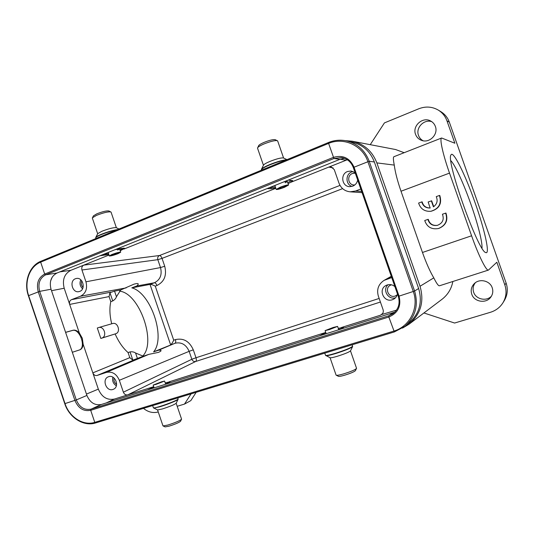 <?xml version="1.0" encoding="UTF-8"?>
<svg xmlns="http://www.w3.org/2000/svg" width="534" height="534" viewBox="0 0 534 534"><rect width="100%" height="100%" fill="white"/><g stroke="black" fill="none" stroke-linecap="round" stroke-linejoin="round"><path stroke-width="0.8" d="M391.736 277.58L384.1 280.37L391.288 276.292M130.049 351.899L128.08 352.567L129.809 357.653L132.859 360.163L130.049 351.899C132.232 351.586 134.074 351.959 135.576 353.021L143.286 356.211L148.799 354.369L158.478 352.38C161.842 350.865 161.922 350.124 158.718 350.164L153.605 351.873C166.041 337.541 150.721 292.665 131.811 287.853L136.851 285.964C139.394 283.561 138.44 282.953 134.001 284.155L120.757 289.949L114.543 291.123L116.452 296.737C115.885 298.406 114.65 299.808 112.741 300.936L109.944 292.705L109.07 296.59L110.792 301.663L112.741 300.936M158.718 350.164L175.032 343.235L153.605 351.873M59.875 271.866L70.868 270.297C64.327 273.849 62.111 279.829 64.207 288.247L69.674 304.413C69.126 302.177 69.72 300.602 71.456 299.674L80.5 296.216C85.814 293.44 87.629 288.64 85.947 281.805L160.514 267.554L164.726 266.246L162.036 258.376L157.824 259.671C157.356 257.735 157.91 256.353 159.479 255.526C160.467 255.599 161.321 256.547 162.036 258.376L342.608 188.636M109.944 292.705L114.543 291.123M143.286 356.211L132.859 360.163M164.726 266.246C166.942 275.35 164.352 281.772 156.956 285.503C156.242 283.688 155.387 282.78 154.399 282.766L150.021 284.408C150.942 284.248 152.691 284.822 155.267 286.131L173.71 340.185C172.482 342.835 171.441 344.35 170.593 344.724L150.021 284.408L131.811 287.853M97.301 328.016L98.563 327.569C104.063 325.693 107.421 336.413 101.854 338.082L100.833 338.443L97.301 328.016M112.347 323.611L112.594 323.537C117.794 321.755 121.091 332.135 115.785 333.737L100.833 338.443M276.198 189.43L280.21 187.214C284.869 185.458 287.652 184.737 288.56 185.044L284.515 187.274C279.889 189.016 277.119 189.73 276.198 189.43L274.943 185.805L275.477 185.231M283.714 181.92L287.305 181.42L285.243 182.822M109.25 255.946L111.866 254.511C116.592 252.769 119.536 252.001 120.697 252.208L118.054 253.663C113.368 255.392 110.431 256.153 109.25 255.946L108.242 252.428M115.077 249.678L119.569 248.904L117.647 250.079M439.589 285.743L488.443 270.084L496.84 262.247L504.83 284.896C506.899 291.197 506.259 297.184 502.901 302.858L504.229 300.722C507.52 295.155 508.154 289.274 506.125 283.093L449.334 122.153C447.692 117.647 444.855 114.136 440.817 111.633L438.267 110.084C442.372 112.634 445.269 116.205 446.945 120.804L454.861 143.239L441.631 137.999C439.389 138.399 442.886 154.413 449.515 173.109L401.014 191.232C397.423 180.832 395.173 172.122 394.266 165.093C393.224 159.853 393.111 157.056 393.918 156.709L394.019 156.682M491.44 296.176C486.347 301.697 475.834 299.32 473.658 292.238C472.557 288.787 473.117 285.617 475.347 282.74M423.135 140.776C420.919 139.581 419.377 137.799 418.509 135.422C415.445 127.846 424.043 118.862 431.792 121.685M502.901 302.858C499.951 307.471 495.799 310.608 490.459 312.277L454.608 323.037L423.929 312.964M191.072 393.865L184.49 404.091L190.818 400.62L196.178 392.31M184.49 404.091L177.195 406.281M158.244 411.968C153.038 413.336 148.105 412.135 143.466 408.37M370.242 144.674L384.42 122.907L418.823 108.762C425.638 106.139 432.119 106.58 438.267 110.084M404.178 152.697L395.594 149.533L352.1 141.196C364.021 143.886 372.271 151.115 376.85 162.89L420.024 286.264C424.45 301.63 420.725 314.319 408.864 324.332L402.496 328.103M435.37 126.445C434.456 123.961 432.827 122.119 430.497 120.911C422.568 116.505 412.141 125.991 415.559 134.354C416.674 137.305 418.709 139.321 421.673 140.402C429.483 143.472 438.548 134.334 435.37 126.445M475.073 202.713C484.658 229.627 490.379 255.085 485.72 252.535C478.304 251.961 445.603 160.093 450.983 154.947C453.039 149.827 465.354 174.885 475.073 202.713M488.443 270.084C486.387 271.299 478.424 255.332 471.595 235.788L449.515 173.109M401.014 191.232L422.474 252.469L471.595 235.788M427.908 219.394L424.724 220.522C426.966 227.017 431.545 229.687 438.461 228.525L438.794 228.432C445.937 225.435 448.32 220.302 445.943 213.046L442.426 214.234C444.335 219.501 442.653 223.205 437.386 225.355C432.473 226.042 429.309 224.053 427.908 219.394L428.261 219.32C429.623 223.9 432.72 225.895 437.553 225.308M433.721 206.665L431.666 200.817L428.141 201.992L430.164 208.006C425.745 208.14 422.955 206.104 421.787 201.905L418.616 203.06C420.492 208.907 424.543 211.651 430.778 211.304C438.955 208.827 441.852 203.554 439.449 195.464L436.258 196.632C437.993 200.724 437.052 204.135 433.428 206.858L431.318 200.837M430.778 211.304L431.125 211.25C439.288 208.787 442.172 203.521 439.782 195.457L439.449 195.464M421.787 201.905L422.16 201.879C423.268 205.957 425.965 207.993 430.25 207.986M439.509 285.77C438.454 286.064 436.545 283.427 433.788 277.86C429.95 271.365 426.179 262.902 422.474 252.469M408.864 324.332L441.918 299.374C447.812 294.801 451.457 288.841 452.852 281.491M492.228 287.813C490.005 280.677 479.559 278.247 474.359 283.561C471.389 286.604 470.521 290.149 471.756 294.187C474.105 301.937 486.013 303.913 490.726 297.238C492.815 294.354 493.316 291.21 492.228 287.813M345.171 140.629L352.1 141.196M52.259 277.033L50.603 281.004M165.52 383.853L167.683 383.212M147.437 389.987L153.819 387.003M380.408 302.03L195.684 361.485L127.76 394.86L114.47 399.052C107.16 400.433 101.78 397.129 98.329 389.132L92.829 372.872C93.764 374.988 95.185 375.856 97.095 375.469L106.306 372.412C112.16 371.197 116.505 373.827 119.336 380.295L123.374 392.19C124.322 394.339 125.784 395.233 127.76 394.86L153.705 386.683M112.934 389.453L113.375 389.286C119.983 386.81 115.197 374.167 108.622 376.704L108.335 376.804C101.62 379.14 106.266 391.936 112.934 389.453M72.324 352.273L79.88 349.83C81.762 349.049 82.85 347.187 83.144 344.243L82.323 338.276L79.332 332.969C77.25 330.693 75.187 329.778 73.151 330.219L65.589 332.335M65.609 332.382L72.45 330.473C79.559 328.003 86.501 347.387 79.433 349.977M70.868 270.297L83.765 265.138C81.996 266.112 81.395 267.728 81.949 269.99L85.947 281.805M79.726 291.397C86.114 289.315 82.903 276.959 76.369 278.474L75.441 278.735C69.013 280.904 72.404 293.306 78.959 291.624L79.726 291.397M99.938 255.766L108.756 254.491M103.002 254.531L108.455 253.603M123.701 248.07L119.91 249.892M117.427 248.737L124.622 248.29L120.223 250.813M267.1 188.595L271.219 188.729L275.691 187.975M269.163 187.768L275.35 186.987M291.891 180.352L287.719 182.615M288.2 180.118L292.712 180.632L290.756 182.314L288.066 183.623M360.81 189.003L355.577 191.005L350.164 191.826C344.764 191.212 341.039 188.328 338.997 183.175L334.277 169.645L331.12 166.882L328.81 167.089L347.3 159.759M355.143 172.769L351.018 171L347.607 171.494C339.931 174.104 341.86 186.88 349.89 186.653L352.727 186.152C355.417 185.004 357.072 182.955 357.673 180.011M396.455 310.167L381.737 314.519C383.172 313.251 383.626 311.656 383.092 309.72L378.332 296.07C376.51 289.395 378.432 284.161 384.1 280.37M394.893 286.624C392.583 284.702 390.02 284.148 387.197 284.969L386.155 285.403C377.825 289.168 383.752 302.911 392.356 299.741L393.952 299.013C395.834 297.825 397.002 296.13 397.443 293.927M338.256 328.357L343.622 327.322L341.066 329.098M319.365 335.919L325.793 332.642M324.498 334.311L326.141 333.643M338.623 329.405L341.987 328.517M165.193 382.885L170.112 381.783L165.427 384.326M379.16 298.439L196.005 357.753L193.295 349.843L189.136 351.332L191.846 359.269L196.005 357.753C196.559 359.649 196.452 360.891 195.684 361.485C193.949 361.832 192.667 361.091 191.846 359.269L123.374 392.19M111.693 323.798C109.67 315.467 109.37 308.091 110.792 301.663M128.08 352.567C122.94 348.081 118.628 341.88 115.137 333.964M395.5 297.765C388.151 300.228 382.097 289.628 388.038 284.742M391.435 284.802L390.427 285.209C384.16 288.106 388.685 298.439 395.173 296.03L397.209 294.875M351.999 186.393C345.458 184.617 345.324 174.084 351.839 171.868L353.074 171.501M355.284 173.176L352.407 173.51C346.606 175.472 348.014 185.111 354.082 184.984L354.79 184.964M82.556 288.774C79.94 286.171 79.352 283.18 80.788 279.803M81.782 280.871C80.841 283.314 81.268 285.496 83.07 287.419M116.345 385.788C113.221 383.732 112.06 380.869 112.868 377.184M114.049 378.019C113.542 380.695 114.396 382.805 116.606 384.353M438.461 228.525C445.616 225.515 448.006 220.375 445.63 213.099M120.757 289.949L116.452 296.737M119.576 291.157C139.247 292.966 156.776 342.267 142.671 356.118M481.988 248.136C482.569 242.349 477.69 223.366 470.868 204.101C463.832 184.056 455.142 164.973 450.87 160.701M283.601 158.051L277.667 140.943L275.224 139.681C273.214 139.321 269.436 140.242 263.903 142.458C260.912 143.759 259.164 144.821 258.656 145.635L257.528 148.178L263.442 165.26M277.4 140.682C275.01 140.262 270.498 141.37 263.863 144.013C260.278 145.575 258.189 146.837 257.588 147.805M286.618 159.786C282.78 160.04 277.219 161.608 269.924 164.499L269.837 164.532C264.984 166.588 262.187 168.17 261.46 169.298L263.529 165.093C264.09 164.218 266.219 162.997 269.897 161.435C276.665 158.792 281.184 157.637 283.441 157.977L286.992 159.633M281.011 187.227L278.461 188.629C279.042 188.822 280.804 188.368 283.734 187.26L286.291 185.852C285.717 185.658 283.954 186.112 281.011 187.227M344.423 158.318L339.918 159.339L56.978 273.028C51.117 276.225 49.135 281.625 51.03 289.234L86.908 395.454C90.026 402.683 94.865 405.686 101.42 404.452L394.833 312.103M393.391 312.644L388.759 315.788L388.825 317.009L394.352 331.934L404.872 326.367L409.117 322.937C419.457 313.685 422.628 302.197 418.623 288.493L374.367 162.002C370.322 151.509 363.02 144.908 352.467 142.218L346.76 140.936C340.485 139.594 334.357 140.142 328.377 142.565L41.071 261.186L328.276 142.605M116.372 227.724L111.059 212.125L108.863 210.95C106.553 210.65 102.541 211.611 96.821 213.827L93.41 215.863L92.342 218.086L97.669 233.758M110.865 211.925C108.122 211.571 103.322 212.726 96.474 215.382L92.389 217.805M117.707 229.527C112.954 230.281 107.481 231.876 101.293 234.319L101.22 234.353C98.036 235.688 96.22 236.702 95.773 237.41L97.735 233.625L101.881 231.282C108.856 228.625 113.649 227.417 116.258 227.671L118.989 228.999M113.014 254.351L111.352 255.265L116.933 253.817L118.601 252.896L113.014 254.351M157.557 409.925L162.97 425.852L165.086 426.893L169.044 426.172C175.159 424.23 178.997 422.601 180.552 421.286L181.567 419.117L176.167 403.263M163.064 425.938L167.783 425.064C175.112 422.741 179.698 420.799 181.553 419.243M153.685 408.096L159.846 406.768C167.356 404.532 177.989 400.2 178.069 399.365L176.14 403.304C174.338 404.679 169.725 406.568 162.309 408.964L157.603 409.952L153.412 407.802C153.692 408.116 155.788 407.696 159.699 406.528C167.649 404.158 178.81 399.552 178.096 398.965L177.742 397.93M156.041 384.38L153.165 385.087L161.662 381.77L164.565 381.056L156.041 384.38M157.083 383.893L162.476 381.79L157.083 383.893M330.072 357.727L336.093 375.122L338.443 376.323C339.163 376.543 341.199 376.183 344.55 375.228C350.544 373.373 354.169 371.851 355.424 370.649L356.538 368.286L350.491 350.865M336.22 375.235C337.067 375.495 339.497 375.062 343.509 373.92C350.691 371.691 355.03 369.868 356.518 368.453M325.847 355.664C326.788 355.911 329.919 355.25 335.252 353.668L335.345 353.641C344.964 350.578 350.711 348.255 352.574 346.666L350.464 350.925C349.029 352.166 344.67 353.942 337.388 356.251C333.303 357.453 330.886 357.96 330.139 357.76L325.52 355.317C326.054 355.771 329.284 355.117 335.205 353.368C345.578 350.044 351.379 347.654 352.607 346.199L352.12 344.804M329.525 329.545L325.099 330.626L333.116 327.496L337.581 326.401L329.525 329.545M330.192 329.164L335.285 327.175L327.382 329.852L330.192 329.164M391.369 276.532L386.402 279.349M126.184 287.899L80.5 296.216M110.872 292.178L71.456 299.674M135.576 353.021L137.492 358.654M115.785 333.737L101.854 338.082M449.334 122.153L446.945 120.804M504.83 284.896L506.125 283.093M420.024 286.264L433.788 277.86M394.266 165.093L376.85 162.89M151.202 388.799L151.009 388.245M114.47 399.052L106.233 402.943M86.448 394.079L98.329 389.132M83.144 344.243L92.829 372.872L129.809 357.653M72.45 330.473L73.151 330.219M109.07 296.59L69.674 304.413L79.332 332.969M64.207 288.247L51.524 290.696M108.949 255.058L83.765 265.138L159.479 255.526L340.004 185.405M105.739 255.065L105.445 254.204M275.804 188.302L123.881 249.091M271.219 188.729L270.892 187.788M333.136 167.91L328.81 167.089L290.756 182.314M345.999 160.213L340.171 159.239M341.153 327.596L380.408 315.227L382.658 313.478M321.902 335.125L321.688 334.511M169.091 381.83L325.733 332.462M193.295 349.843C189.463 341.253 183.509 337.842 175.419 339.604C175.966 341.48 175.833 342.688 175.032 343.235C181.413 341.86 186.112 344.557 189.136 351.332L119.336 380.295M106.306 372.412L148.799 354.369M156.956 285.503L155.267 286.131M173.71 340.185L175.419 339.604M97.095 375.469L133.914 359.996M81.949 269.99L157.824 259.671L160.514 267.554C162.269 274.743 160.227 279.809 154.399 282.766L136.851 285.964M355.577 191.005L361.651 191.412M285.89 160.087C281.745 160.634 276.412 162.209 269.897 164.826C264.237 167.229 261.4 168.951 261.386 169.986L261.453 170.179M101.42 404.452L91.047 409.151L388.759 315.788L392.71 313.879C398.477 309.4 400.346 303.546 398.317 296.317M86.908 395.454L76.289 399.926C79.466 407.315 84.385 410.392 91.047 409.151L90.7 410.319L388.825 317.009C398.037 313.071 401.448 306.109 399.058 296.123L414.591 291.043L418.623 288.493M398.304 296.283L399.058 296.123L353.995 167.062C349.69 157.864 342.761 154.66 333.209 157.443L44.682 274.062C38.321 277.553 36.178 283.461 38.254 291.778L74.907 400.433C78.304 408.343 83.571 411.641 90.7 410.319L94.765 422.354L393.745 331.113C409.758 326.654 419.33 307.697 413.296 291.537L367.853 161.588C362.546 145.335 343.475 136.831 328.343 143.499L40.657 262.147C29.497 266.459 23.91 282.326 28.629 295.582L65.028 403.611C69.32 417.121 83.344 426.112 94.765 422.354L95.633 422.941L394.319 331.941M404.872 326.367C415.459 316.889 418.696 305.114 414.591 291.043L369.194 161.235C365.042 150.461 357.56 143.699 346.76 140.936C340.465 139.594 334.317 140.135 328.317 142.565L333.93 158.511L45.67 274.816C39.73 278.081 37.727 283.594 39.663 291.37L76.289 399.926L64.754 403.671C69.173 417.575 83.658 426.86 95.633 422.941L394.352 331.934L404.872 326.367M51.03 289.234L39.663 291.37L28.389 295.729L64.754 403.671M56.978 273.028L45.67 274.816L44.682 274.062L40.657 262.147L40.958 261.213C29.297 265.758 23.536 282.099 28.389 295.729M339.918 159.339L333.93 158.511L341.553 157.583C347.213 158.625 351.132 161.909 353.321 167.429M353.341 167.496L369.194 161.235L374.367 162.002M116.719 229.934C111.9 230.868 106.74 232.43 101.246 234.626C97.502 236.202 95.653 237.323 95.699 237.977L95.893 238.538M167.356 401.094L153.285 405.379M343.696 347.367L326.708 352.547M112.594 323.537L98.57 327.569M393.925 156.716L441.631 137.999M350.164 191.826L362.079 192.634M261.46 169.298L261.386 169.986M287.299 181.413L288.56 185.044M341.553 157.583C347.2 158.618 351.112 161.915 353.294 167.476L398.277 296.317C400.32 303.572 398.457 309.426 392.71 313.879M95.773 237.41L95.699 237.977M119.442 248.517L120.697 252.208M153.412 407.802L152.651 405.573M178.069 399.365L178.096 398.965M154.119 387.884L153.165 385.087M165.647 384.22L164.565 381.056M325.52 355.317L324.765 353.134M352.574 346.666L352.607 346.199M326.187 333.777L325.099 330.626M338.77 329.818L337.581 326.401"/></g></svg>
